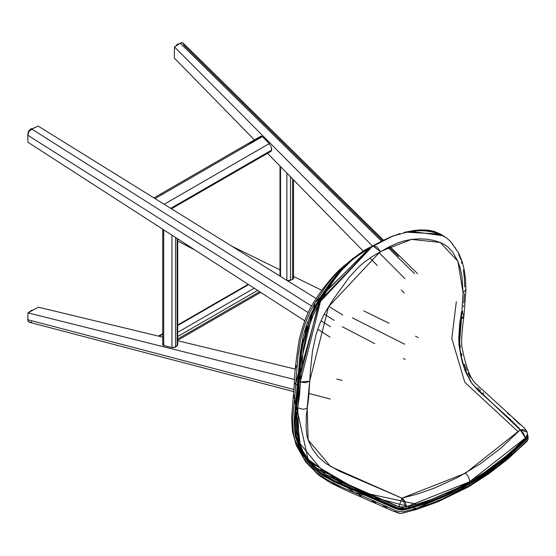 <?xml version="1.0" encoding="UTF-8"?>
<svg xmlns="http://www.w3.org/2000/svg" width="556" height="556" viewBox="0 0 556 556"><rect width="100%" height="100%" fill="white"/><g stroke="black" fill="none" stroke-linecap="round" stroke-linejoin="round"><path stroke-width="0.83" d="M269.201 144.122L269.695 144.553L269.201 144.122M270.167 145.102L270.605 145.748L270.167 145.102M270.98 146.464L271.286 147.222L270.98 146.464M271.655 148.751L271.286 147.222L271.634 150.099L170.761 208.34L271.634 150.099L271.655 148.751M271.245 151.065L271.634 150.099L270.925 151.357L171.463 208.778M269.618 151.343L270.925 151.357M251.006 142.065L249.463 142.955M162.567 193.036L161.351 193.822M342.114 380.367L336.797 379.088L342.114 380.367M299.107 370.004L298.523 369.865L299.107 370.004M295.389 369.108L177.711 340.752L295.389 369.108M162.706 337.138L38.385 307.176L162.706 337.138M163.242 343.886L162.706 344.637L163.346 345.464L172.381 347.695L175.244 347.159L177.698 344.796M405.178 359.454L403.378 358.523L405.178 359.454M374.813 343.65L342.225 326.685L374.813 343.65M195.219 250.158L177.711 241.04L195.219 250.158M352.261 317.789L404.692 344.24L352.261 317.789M398.638 256.49L388.929 246.933M382.556 240.665L183.779 45.105L183.202 43.132L181.61 42.603L180.241 43.173L381.513 241.193L180.241 43.173L174.487 46.919L372.45 246.023L174.487 46.919L180.943 42.798L183.112 43.034L383.515 240.192M174.32 58.046L254.412 139.904L174.32 58.046L174.487 46.919L174.32 58.046M267.533 153.317L363.471 251.368L267.533 153.317M370.011 258.047L377.392 265.594L370.011 258.047M401.272 289.996L404.288 293.081L401.272 289.996M387.88 247.455L414.505 273.642L387.88 247.455M304.931 332.057L304.931 329.916L304.931 332.057M307.399 322.577L307.913 322.911L307.399 322.577M317.719 329.221L326.858 335.101L317.719 329.221M378.81 252.424L404.949 278.709L378.81 252.424M261.202 136.053L260.771 136.324L262.383 136.616L269.299 143.608L262.383 136.616L260.966 136.144M342.774 315.043L328.791 306.363L342.774 315.043M319.116 300.365L318.595 300.038L319.116 300.365M316.128 298.509L38.128 126.073L316.128 298.509M294.61 379.526L27.939 312.861L38.385 307.176L27.939 312.861L294.61 379.526M27.939 142.26L304.744 320.798L27.939 142.26L27.8 135.24L308.191 312.625L27.8 135.24L27.939 142.26M307.412 322.529L307.934 322.862L307.412 322.529M317.733 329.18L330.097 337.158L317.733 329.18M330.222 399.041L309.025 393.481L330.222 399.041M297.856 390.555L297.265 390.402L297.856 390.555M31.713 321.827L30.191 322.334L28.912 322.112L28.071 321.194L27.8 319.721L293.922 389.527L27.8 319.721L27.939 312.861L27.863 320.513L29.336 322.271L293.783 391.639M159.092 336.262L162.706 334.184L159.092 336.262M177.711 325.517L248.601 284.589L177.711 325.517M254.189 288.196L177.711 332.349L254.189 288.196M162.727 344.88L162.797 344.379L162.727 344.88L163.714 345.589L163.714 229.836L163.714 345.589L171.95 347.618L175.592 346.909L177.176 345.742L173.861 347.632L171.95 347.618L173.868 347.604L175.592 346.909L175.592 237.495L175.592 346.909L177.621 345.227M177.711 336.519L257.602 290.399L177.711 336.519M259.617 291.698L177.711 338.986L259.617 291.698M231.748 246.169L280.002 269.82L231.748 246.169M293.582 276.471L321.848 290.322L293.582 276.471M324.155 291.455L324.718 291.733L324.155 291.455M363.728 310.846L389.012 323.238L363.728 310.846M415.506 336.22L418.195 337.541L415.506 336.22M280.641 275.804L280.134 276.249M293.582 278.313L292.567 279.404L290.51 280.307L288.578 280.724L286.868 280.433L289.593 280.599L292.567 279.404L293.561 278.521L293.04 277.687M293.492 278.049L292.567 279.376L292.567 178.9L292.567 279.404L289.6 280.578L286.868 280.426L290.51 280.287L292.567 279.376L293.575 278.278M280.537 276.436L280.537 166.605L280.537 276.436M286.868 173.076L286.868 280.363L286.868 173.076M290.51 280.287L290.51 176.794L290.51 280.287M261.07 136.109L260.625 136.38L262.258 136.672L155.027 198.582L262.383 136.616L260.924 136.15L260.382 136.984L251.368 142.19M269.132 143.67L164.187 204.267L269.132 143.67M310.832 314.3L311.346 314.626L310.832 314.3M321.041 320.756L330.507 326.747L321.041 320.756M334.135 320.353L324.273 314.112L334.135 320.353M314.647 308.024L314.133 307.697L314.647 308.024M311.534 306.057L31.713 129.027L38.128 126.073L30.934 129.472L28.912 131.605L27.8 135.24L28.912 131.605L31.713 129.027L311.534 306.057M249.345 143.059L248.984 143.441M171.95 235.146L171.95 347.597L171.95 235.146M177.169 238.517L177.169 345.721L177.169 238.517M416.423 508.677L412.969 509.727M398.624 512.75L396.004 511.916M395.524 511.708L394.579 511.277M387.052 507.816L383.313 506.113M375.856 502.784L372.152 501.151M361.136 496.362L359.315 495.563M339.431 486.625L332.252 482.872M295.966 368.044L296.195 365.355M335.664 275.804L336.755 274.754M294.388 382.723L295.709 384.307L297.39 385.259L295.354 406.367L297.71 380.804L294.214 419.217L294.471 428.885L295.361 436.446L299.142 447.531L302.992 454.891L307.885 461.925L313.667 468.228L318.518 472.398L323.585 475.964L333.982 481.76L395.135 508.413L399.618 509.831L402.725 510.137L408.632 508.83L431.532 501.79L444.334 496.647L456.9 490.823L469.215 484.207L481.26 476.763L492.957 468.569L504.306 459.756L515.301 450.207L526.553 439.296L527.915 437.106L527.811 435.473L527.929 436.043L494.298 467.575L469.215 484.207L469.042 485.791L416.131 508.462L354.221 492.491L301.415 454.551L294.631 398.381L292.678 418.188L293.019 428.752L293.804 435.362L294.951 439.928L301.908 455.378L306.995 462.724L316.357 472.357L326.97 479.717L341.44 487.014L385.572 506.016C403.427 514.175 392.995 509.303 398.45 511.423L403.364 511.791L415.534 508.636L429.274 504.195L442.805 498.836L469.042 485.791L469.215 484.207L407.84 509.025L392.07 507.023L310.456 464.948L298.947 447.107L295.354 406.367L296.369 398.492L294.631 398.381L296.369 398.492L297.71 380.804L321.319 295.757L371.7 246.607L362.575 251.944L352.9 258.47L340.286 269.361L333.558 276.554L327.109 284.63L314.856 302.909L310.178 311.645L306.252 320.708L303.256 329.465L300.706 339.341L298.176 355.096L296.209 377.281L295.709 384.3L297.39 385.259L300.316 351.92L303.152 336.45L306.196 325.962L310.192 315.704L315.203 305.758L319.644 298.363L329.868 283.268L336.019 275.38L342.378 268.284L349.161 261.918L356.389 256.323L367.801 248.914L392.647 236.112L383.689 240.178L370.546 247.121L392.668 236.098L382.806 240.546L370.442 247.177L314.974 302.721L295.709 384.293L294.631 398.381L293.401 396.546L294.027 395.413M441.45 234.708L441.054 234.451L441.45 234.708M405.359 232.123L419.377 229.927L427.911 230.142L434.153 231.386L440.47 234.083L433.36 231.206L425.771 230.017L415.221 230.295L405.4 232.116L440.47 234.083L442.076 235.063L436.62 232.505L429.593 230.816L417.486 230.358L407.958 231.602M407.93 231.602L441.659 234.806M390.138 237.127L370.449 247.17C364.375 249.727 354.374 256.997 340.439 268.993C334.997 273.754 328.019 281.934 319.512 293.519C313.077 303.701 307.009 309.192 299.26 339.438C296.077 359.544 294.451 373.966 294.388 382.702L291.65 417.966L292.442 431.359L296.265 445.321L305.605 461.841L318.595 475.109L330.368 482.768L346.047 490.392L392.619 510.881L399.083 513.251L401.661 513.403L417.181 509.261L438.01 501.762L468.416 486.924L489.03 473.608L508.073 458.846L526.615 441.638L527.818 440.005L528.151 437.461L499.837 464.83L469.042 485.791L493.992 469.285L517.434 449.811L527.164 440.324L528.075 438.788L527.985 436.703M527.971 436.655L527.776 436.099L527.971 436.655M525.42 440.435L525.316 439.692M518.289 431.845L464.795 382.285L451.799 338.479L456.337 301.706M468.402 486.931L469.042 485.791M293.401 396.546L294.631 398.381L295.709 384.307M392.835 236.036L372.513 246.238L320.513 301.387L300.275 381.951L297.759 407.909L299.545 395.233L301.053 371.332L303.493 347.91L306.912 332.238L313.063 315.523L318.4 305.001L327.143 290.357L334.399 279.55L341.898 269.889L348.508 263.169L353.825 258.658L361.351 253.279L373.055 245.995L355.228 257.407L349.87 261.716L341.586 269.875L333.864 279.383L327.866 287.855L317.962 303.465L313.118 312.493L309.261 321.312L305.744 331.717L303.208 342.162L301.554 352.49L298.982 381.374L300.275 381.951L298.982 381.374L298.273 394.572L296.556 407.131L297.752 407.902L296.55 407.131L295.688 414.213L295.424 426.264L296.362 436.446L300.045 447.365L306.154 458.123L314.55 467.756L321.125 473.045L334.802 480.836L397.957 507.982L402.071 508.803L405.623 508.302L418.793 504.827L429.941 501.192L444.571 495.396C447.837 494.326 456.094 490.197 469.347 483.018L469.479 481.837L454.148 489.919L432.394 499.135L414.109 504.931L402.662 507.461L395.969 505.793L339.341 481.579L325.879 474.755L317.073 468.659L309.275 460.771L303.208 451.729L298.586 441.11L296.925 433.082L296.494 424.388L296.765 415.978L297.752 407.902L299.01 442.354L325.399 474.476L398.874 506.78L405.866 506.996L469.479 481.837L469.347 483.018L482.9 474.567L503.979 458.895L514.8 449.491L525.239 439.393L527.54 436.689L527.762 434.973L527.31 437.127L524.016 440.63L504.021 458.86L487.07 471.703L469.035 483.588L469.347 483.018L419.127 504.73L361.671 492.338L308.476 461.23L296.55 407.131L295.994 406.367L296.341 405.623L295.987 406.248L296.556 407.131L298.982 381.374L298.357 380.784M297.759 407.909L302.672 409.244L297.752 407.902M460.625 325.545L460.305 329.221M459.944 335.817L459.868 338.041M460.048 345.019L460.347 347.5M461.41 353.359L461.904 355.562M464.406 364.215L466.852 370.491M467.957 372.909L470.397 377.545M478.063 387.921L478.994 388.894M479.765 389.693L480.544 390.472M483.004 392.842L483.908 393.669M507.392 413.066L509.414 414.818M513.563 418.515L520.103 424.652M527.297 432.721L527.442 435.438L526.615 436.745L515.704 447.497L505.585 456.448L484.332 472.496L469.479 481.837L525.469 437.933L527.595 433.888L527.769 434.987M461.522 311.881L459.687 323.835L458.769 338.083L458.978 344.734L460.354 353.06M465.928 289.516L463.933 316.01L461.445 318.908L459.729 340.758L459.916 349.495L460.632 354.659L462.14 361.622L465.289 371.276L470.772 381.861L477.562 389.978L509.386 418.564L519.387 428.474L520.207 429.878L500.817 448.171L479.953 464.045L457.762 477.444L434.451 488.085L418.348 493.777L401.925 498.169L339.368 471.182L325.955 463.572L318.324 456.914L312.389 448.928L308.323 440.387L306.877 435.557L306.154 427.8L306.3 415.728L308.608 398.103L310.47 370.226L312.458 351.329L316.023 334.587L319.352 324.808L322.473 317.671L326.163 310.707L333.127 299.58L349.342 277.11L358.808 266.887L364.792 261.806L372.916 256.101L389.061 246.871L397.7 242.986L403.649 241.019L411.572 239.407L419.342 238.83L426.779 239.212L433.569 240.394L439.817 242.298L444.133 244.313L448.032 247.1L452.605 251.972L457.956 261.383L460.375 268.694L461.966 276.554L463.085 292.866L461.445 318.908L463.127 317.719L463.912 316.142L462.488 312.785L462.717 311.256M463.377 306.634L463.489 305.737M463.787 303.027L464.434 293.693M465.928 289.391L465.567 279.918L464.316 270.209L462.161 261.577L458.582 252.827L450.575 241.547L446.941 238.288L442.507 235.313L434.292 232.06L428.808 230.935L422.831 230.441L409.515 231.331M443.271 235.772L410.238 231.22L392.897 236.008L373.055 245.995L389.242 237.586L399.771 233.589M404.073 232.422L416.201 230.615L427.724 230.928L438.698 233.61L446.246 237.787M447.58 238.858L448.88 240.018M451.521 242.784L452.855 244.418M454.738 247.038L456.733 250.325M458.512 253.835L460.764 259.506M461.397 261.494L461.966 263.523M463.356 269.778L464.385 278.341L464.705 287.014M463.078 292.866L461.445 318.908C456.483 341.453 460.132 363.193 472.392 384.14L520.207 429.878L525.469 437.933L523.648 433.576L520.207 429.878L465.296 473.295A6.748 3.899 60 0 1 469.479 481.837A6.748 3.899 -120 0 0 465.296 473.295L401.925 498.169L403.781 499.747L405.192 501.978L405.929 504.521L405.866 506.996L401.925 498.169L398.874 506.78L401.925 498.169L330.591 466.526L308.17 439.977L307.197 407.965L305.174 408.924L302.672 409.244L305.174 408.924L307.197 407.965L309.643 381.201L328.617 306.634L380.339 251.527L411.516 239.414L440.109 242.409L457.901 261.264L463.085 292.866L465.928 289.426M430.532 500.998L424.054 503.284M417.528 505.355L413.435 506.537M408.34 507.899L407.673 508.073M406.019 508.483L404.365 508.886M402.697 509.268L402.245 509.331M400.209 509.192L399.695 509.087M396.685 508.198L395.754 507.816M385.975 503.368L382.438 501.783M375.397 498.683L371.888 497.168M368.385 495.674L364.896 494.194M363.151 493.457L361.414 492.72M359.676 491.99L357.946 491.254M354.485 489.794L347.59 486.854M299.274 371.074L299.455 368.774M301.192 351.823L301.359 350.565M301.936 346.756L303.416 339.09M305.397 331.376L307.023 326.212M459.791 266.574L460.312 269.215M463.926 316.086C461.821 331.703 461.167 342.051 461.966 347.125C465.886 367.231 470.647 379.56 476.242 384.113L524.767 428.391L527.144 432.123L520.207 429.878L523.036 429.552L525.448 430.205L527.06 431.908M460.34 328.728L461.355 319.596M373.055 245.995L376.968 246.933L380.339 251.527L373.055 245.995M300.275 381.951L305.293 382.743L309.643 381.201L300.275 381.951M407.916 508.003L432.075 500.414M295.994 406.367L296.341 405.623M298.322 380.554L301.13 350.349L311.277 314.772L319.735 299.378L326.275 289.44L337.568 274.323L353.116 258.999L362.936 252.104L372.457 246.266L390.938 236.821M298.6 380.089L298.322 380.651L298.982 381.374L319.109 301.554L372.513 246.238M176.523 45.592L179.122 43.903A4.934 2.704 119.1 0 0 176.523 45.592M174.494 50.255L174.487 49.046M176.057 45.745L176.551 45.244M177.072 44.848L177.593 44.57M28.954 131.383L32.853 128.499A4.934 2.898 122.5 0 0 28.954 131.383L28.954 131.383A4.934 2.898 122.5 0 0 27.8 135.164L28.954 131.383L28.592 131.146L28.954 131.383M29.204 130.639L30.802 129.291M27.849 133.94L28.391 131.918M30.191 311.638L32.971 310.123A4.934 2.975 124.7 0 0 30.191 311.638M29.447 312.159L31.101 310.846M389.888 246.461L417.584 273.712M297.71 392.668L297.119 392.515M260.674 292.373L177.711 340.272M248.164 284.311L177.711 324.982M162.706 333.649L158.439 336.109M280.002 166.056L280.002 276.103M293.582 278.347L293.582 179.935M260.84 136.192L153.942 197.908M162.706 344.72L162.706 229.183M177.711 344.894L177.711 238.865M527.929 436.043L528.158 437.502M390.736 236.877L392.258 236.265M410.238 231.22L392.897 236.008M298.322 380.575L294.84 421.608L296.181 437.231L306.21 458.679L318.581 471.634L328.999 478.403L353.421 489.641L384.272 502.86L399.646 509.268L402.829 509.525L423.936 503.764L438.26 498.489L469.035 483.588L497.363 464.482C514.981 450.603 522.258 442.625 520.972 444.001L526.546 438.434L527.762 434.973L526.532 438.455M392.001 236.376L392.758 236.064M409.765 231.289L422.97 230.434L436.55 232.693L442.138 235.098M174.417 51.493L174.466 48.254M175.39 46.329L177.329 44.355L179.296 43.792M33.04 128.415L30.886 128.902L28.592 131.146L27.814 136.005M33.2 309.998L31.185 310.456L29.127 312.215M27.856 317.205L27.904 314.529"/></g></svg>
